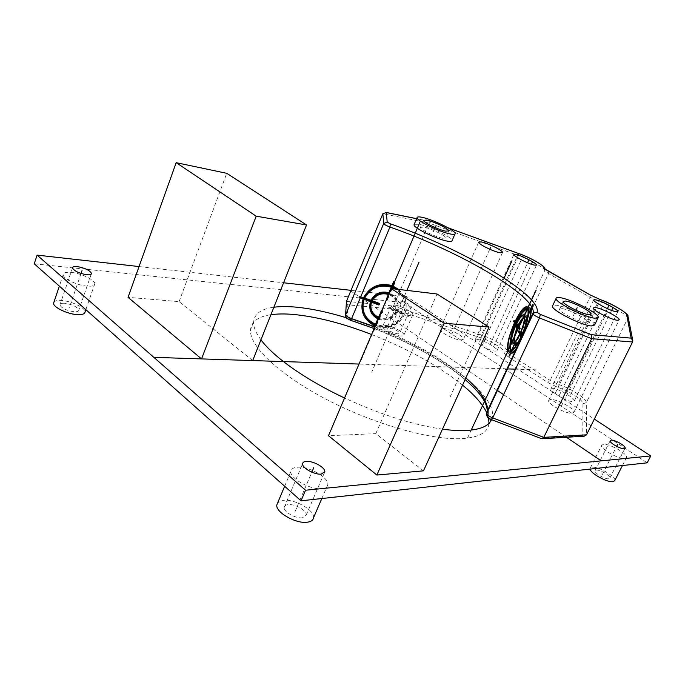 <?xml version="1.0" encoding="UTF-8"?>
<svg xmlns="http://www.w3.org/2000/svg" width="685" height="685" viewBox="0 0 685 685"><rect width="100%" height="100%" fill="white"/><g stroke="black" fill="none" stroke-linecap="round" stroke-linejoin="round"><path stroke-width="0.51" stroke-dasharray="3.42 2.57" d="M351.037 290.346L406.607 296.579L476.255 342.038L475.039 340.077C477.325 338.673 482.351 340.145 490.109 344.495L493.517 346.704C495.983 348.331 497.182 349.59 497.122 350.48C495.837 351.85 491.83 350.96 485.074 347.8L552.444 391.769L550.783 389.183C553.035 387.667 558.147 389.191 566.118 393.738L569.911 396.195C572.96 398.216 574.432 399.775 574.321 400.862C573.062 402.3 569.055 401.41 562.308 398.208L594.315 419.1M406.607 296.579L404.013 302.607L647.188 462.829M552.444 391.769L562.308 398.208L552.444 391.769M478.532 343.767L485.074 347.8L478.532 343.767L517.706 257.723M571.847 413.286L573.91 412.293C575.297 409.022 557.385 399.098 550.877 399.475L548.668 400.485C547.195 403.679 565.459 413.817 571.847 413.286M442.912 328.329C449.471 328.629 464.379 336.498 463.445 339.203L460.765 340.094C454.301 339.906 439.094 331.882 440.095 329.22L442.912 328.329M346.148 317.694L347.132 317.994L347.86 304.791L393.712 309.2L481.187 337.919C492.027 341.361 504.836 349.47 504.083 352.518C504.049 353.563 505.487 355.044 508.398 356.971L547.82 382.53L558.104 387.479C569.406 391.118 583.303 400.168 582.935 403.782L582.789 435.806L541.013 438.332L491.556 419.657M442.476 429.17C413.021 424.905 380.372 414.519 344.555 398.011M260.951 339.794C255.856 332.919 253.407 327.01 253.621 322.053C254.332 313.858 261.088 308.918 273.88 307.231M139.038 266.559L283.581 282.777M400.117 300.929C405.888 302.291 409.587 304.208 411.223 306.683L409.536 307.145C403.756 305.793 400.04 303.875 398.387 301.391L400.117 300.929M423.476 470.835L375.8 433.639L328.492 435.728M252.705 360.575L179.093 301.631L128.044 297.333M561.923 308.635L559.542 309.226C558.575 311.735 578.465 321.95 585.238 322.378L587.447 321.779C588.304 319.201 568.85 309.209 561.923 308.635M442.63 238.269C435.728 237.138 419.939 229.398 420.47 227.411L423.673 227.077C430.677 228.31 446.123 235.897 445.67 237.909L442.63 238.269M594.571 325.041C595.822 321.119 566.615 306.126 556.109 305.202L552.701 305.578M414.237 224.286L418.929 224.286C429.546 226.17 452.734 237.567 452.083 240.623M346.464 301.349L393.464 306.032L429.007 223.053L431.216 221.717L416.6 218.729M541.527 438.674L541.013 438.332M488.354 408.859C481.829 381.75 412.473 339.152 350.103 320.015L347.132 317.994C417.67 338.964 497.533 390.202 492.369 417.079L491.325 419.571M346.353 302.847L347.86 304.791M632.572 341.995L627.888 318.071C627.674 315.117 611.234 305.707 598.45 301.117L589.99 297.196L548.548 273.555L544.738 270.507C545.046 268.083 529.959 259.632 517.714 255.274L481.435 335.016L393.464 306.032L393.712 309.2M584.219 436.191L582.789 435.806M371.595 334.494C407.935 348.793 438.263 365.662 462.572 385.107M487.703 415.033L488.628 418.15M489.013 423.321L488.816 424.666C487.232 432.8 478.37 437.441 462.238 438.588C431.952 440.506 374.883 424.623 327.113 399.749C279.249 374.892 249.323 346.036 250.487 330.016C251.275 321.65 258.082 316.547 270.909 314.715M34.25 263.811L404.013 302.607M394.363 305.048C400.545 305.493 413.569 312.257 412.798 314.646L410.007 315.46C403.902 315.1 390.638 308.216 391.452 305.852L394.363 305.048M71.189 272.399C81.035 273.238 95.052 279.968 94.821 283.77C94.718 285.722 92.158 286.51 87.132 286.142C77.379 285.448 62.943 278.581 63.191 274.771C63.311 272.741 65.974 271.954 71.189 272.399M624.848 458.522L626.535 457.546C628.145 454.095 609.573 443.469 603.502 444.308L601.687 445.31C599.983 448.684 618.897 459.524 624.848 458.522M321.924 488.61C325.555 488.191 327.524 486.855 327.824 484.603C329.168 477.633 308.481 466.005 297.179 467.273C293.274 467.624 291.176 468.994 290.877 471.408C289.507 478.318 310.827 490.203 321.924 488.61M385.621 325.452C391.837 325.743 404.758 332.55 403.91 335.119L401.067 336.07C394.928 335.864 381.768 328.946 382.658 326.402L385.621 325.452M388.678 327.558L386.922 328.124C388.481 330.752 392.162 332.687 397.951 333.92L399.672 333.355C398.122 330.735 394.457 328.8 388.678 327.558M53.978 301.982C55.143 300.715 57.694 300.21 61.633 300.484C71.488 301.075 85.385 307.805 85.06 311.855M64.724 303.267C61.616 303.087 60.015 303.643 59.912 304.928C61.616 308.267 66.351 310.545 74.117 311.743C77.157 311.898 78.724 311.341 78.818 310.091C77.165 306.769 72.473 304.5 64.724 303.267M614.77 480.605C616.517 476.897 598.151 466.16 591.994 467.23L590.136 468.343L590.119 469.088M608.785 478.764C605.146 479.483 593.963 472.941 595.051 470.749L596.155 470.09C599.837 469.422 610.892 475.895 609.838 478.104L608.785 478.764M313.516 517.792C315.057 510.385 294.636 498.689 283.265 500.35L277.742 502.704M302.556 517.749C295.826 518.905 283.273 511.763 284.215 507.354C284.429 505.838 285.705 504.939 288.025 504.648C294.824 503.612 307.154 510.659 306.221 515.086L302.556 517.749M375.8 433.639L437.021 293.993M179.093 301.631L226.744 173.314M450.019 397.18L504.091 278.11M536.192 369.84L515.522 369.164M506.977 368.89L359.008 364.052M566.435 437.278L503.595 394.654M497.045 390.21L350.771 290.997M376.082 362.014L406.881 290.397M573.482 315.451L575.974 310.245L573.482 315.451M561.28 406.325L605.12 316.025M435.24 227.617L433.083 232.635L435.24 227.617M489.758 249.22L451.783 334.169M361.175 360.13L391.649 288.582M360.73 296.845L359.599 296.399L359.197 297.35L360.327 297.795M373.573 329.836L374.489 330.196L376.091 326.445C388.592 329.759 398.011 325.94 404.356 314.997L408.26 316.521L408.671 315.579L404.767 314.055C408.046 304.268 405.64 296.014 397.54 289.284M392.197 288.642L389.962 293.882C397.129 297.787 399.62 303.549 397.437 311.187L403.79 313.67C407.044 303.498 404.193 295.278 395.236 289.01M381.579 311.041L382.495 311.401L379.49 318.465C386.777 320.315 392.3 318.08 396.05 311.752L388.712 308.884L389.114 307.933L396.452 310.802C398.447 303.763 396.153 298.437 389.559 294.833L386.52 301.965L385.595 301.597M376.485 325.512L379.088 319.407C386.991 321.428 392.976 319.005 397.026 312.129L403.379 314.612C397.343 325.015 388.378 328.646 376.485 325.512M398.507 289.395C405.811 296.365 407.883 304.525 404.741 313.867L408.68 315.665L408.269 316.598L404.33 314.809C397.968 325.529 388.541 329.125 376.056 325.598L374.464 329.339M391.82 288.599L389.893 293.111C397.052 297.084 399.543 302.924 397.377 310.639L403.756 313.422C406.873 303.875 404.467 295.783 396.512 289.164M381.87 310.365L382.453 310.596L379.447 317.643C386.725 319.561 392.24 317.395 395.99 311.161L388.652 308.113L389.054 307.171L396.392 310.219C398.379 303.113 396.076 297.727 389.491 294.062L386.46 301.177L385.878 300.946M396.975 311.572C392.916 318.345 386.939 320.683 379.053 318.576L376.459 324.664C388.326 327.987 397.283 324.553 403.354 314.364L396.975 311.572M467.641 437.766L471.203 430.103M514.281 320.537L513.81 321.556M521.585 338.304L522.081 337.243M374.978 364.574L371.681 372.229M404.809 304.029L393.301 330.727M81.061 273.469L69.399 307.488M602.44 474.405L616.628 446.363M295.244 511.156L311.829 472.171M602.432 306.169L558.883 396.23M598.39 303.857L555.055 393.729M611.619 310.459L569.911 396.195M607.372 308.687L566.118 393.738M448.161 227.882L431.216 221.717M481.957 346.002L521.311 259.778M493.517 346.704L531.38 264.307M490.109 344.495L527.544 262.834M481.187 337.919L481.435 335.016C493.602 338.887 508.013 347.971 507.217 351.388C507.2 352.227 508.356 353.409 510.685 354.941L550.124 380.406L558.344 384.362C571.033 388.464 586.66 398.593 586.3 402.652L627.888 318.071L628.017 316.23M582.935 403.782L586.3 402.652L586.514 434.829M600.043 299.55L598.45 301.117L558.344 384.362L558.104 387.479M590.196 294.978L589.99 297.196L550.124 380.406L547.82 382.53M548.685 271.363L548.548 273.555L510.685 354.941L508.398 356.971M544.806 268.708L544.738 270.507L507.217 351.388L504.083 352.518M519.153 253.724L517.714 255.274L429.007 223.053L382.864 213.729M491.171 419.357L488.157 417.019L488.465 409.365M347.124 318.123L345.497 316.17M465.843 377.949C442.339 358.452 412.019 341.395 374.875 326.779M488.157 417.019L486.436 414.048M617.861 311.692L574.321 400.862M593.63 299.996L550.783 389.183M559.542 309.226L563.164 301.563M587.447 321.779L590.984 314.432M598.048 317.849L598.27 317.386M573.91 412.293L619.077 320.049M548.668 400.485L593.193 307.959M423.484 220.339L420.47 227.411M448.598 231.162L445.67 237.909M455.148 233.585L454.951 234.03M502.43 252.705L463.445 339.203M478.669 242.216L440.095 329.22M497.122 350.48L536.458 265.163M475.039 340.077L513.836 254.597M632.846 340.779L632.64 339.743M447.99 227.788L431.036 221.615M430.951 221.589L416.626 218.661M465.115 379.541C441.474 360.13 411.146 343.134 374.121 328.552M492.369 417.079L491.222 419.528M489.921 422.311L488.816 424.666M253.621 322.053L250.487 330.016M412.798 314.646L403.91 335.119M391.452 305.852L382.658 326.402M398.387 301.391L386.922 328.124M411.223 306.683L399.672 333.355M94.821 283.77L85.839 309.637M63.191 274.771L59.355 286.107M72.499 267.938L59.912 304.928M91.268 274.077L78.818 310.091M622.451 465.543L626.535 457.546M590.136 468.343L601.687 445.31M595.051 470.749L610.155 440.746M609.838 478.104L624.994 448.29M321.822 498.526L327.824 484.603M284.652 486.256L290.877 471.408M284.215 507.354L302.59 463.788M306.221 515.086L324.313 472.907"/><path stroke-width="1.03" d="M594.315 419.1L650.75 455.945L647.188 462.829L301.032 500.812L34.25 263.811L37.11 255.12L139.038 266.559M273.88 307.231C280.131 306.418 287.4 306.375 295.68 307.111C310.767 308.524 327.593 312.052 346.148 317.694M491.556 419.657C488.722 426.079 480.194 429.7 465.98 430.514C459.224 430.822 451.398 430.368 442.476 429.17M344.555 398.011C305.621 379.773 273.632 357.013 260.951 339.794M650.75 455.945L305.536 490.22L37.11 255.12M283.581 282.777L351.037 290.346M77.242 266.585C85.008 268.006 89.752 270.275 91.499 273.409C91.439 274.565 89.898 275.01 86.858 274.762C79.075 273.366 74.288 271.089 72.499 267.938C72.559 266.748 74.143 266.302 77.242 266.585M624.086 448.658L625.097 448.084C626.056 446.072 614.839 439.693 611.226 440.172L610.155 440.746C609.171 442.733 620.516 449.197 624.086 448.658M321.239 474.106L324.81 471.76C325.58 467.667 313.045 460.671 306.306 461.399C303.994 461.587 302.761 462.384 302.59 463.788C301.811 467.855 314.578 474.945 321.239 474.106M391.169 288.522L328.492 435.728L376.861 475.047L423.476 470.835L489.047 327.053L437.021 293.993L391.169 288.522L444.214 323.234L489.047 327.053M176.173 162.662L128.044 297.333L201.536 358.906L252.705 360.575L306.529 224.963L226.744 173.314L176.173 162.662L256.199 216.177L306.529 224.963M598.39 303.857L602.432 306.169C610.814 310.545 615.986 312.326 617.947 311.512C617.896 310.733 616.252 309.414 613.032 307.548L609.033 305.27C600.711 300.946 595.582 299.182 593.63 299.996C593.672 300.749 595.256 302.034 598.39 303.857M552.701 305.578L552.452 306.101C550.946 309.86 581.145 325.366 591.292 325.957L594.571 325.041L598.048 317.849M617.356 320.263L619.197 319.801C620.053 317.592 601.396 308.062 595.179 307.505L593.193 307.959C592.234 310.099 611.277 319.835 617.356 320.263M454.951 234.03L452.083 240.623C452.031 241.514 450.524 241.694 447.553 241.171C437.184 239.51 413.209 227.754 414.031 224.783L414.237 224.286M481.272 241.933C487.634 243.004 503.081 250.633 502.542 252.465L500.076 252.765C493.817 251.789 478.053 244.014 478.669 242.216L481.272 241.933M521.311 259.778L517.706 257.723C515.18 256.258 513.887 255.214 513.836 254.597C515.848 253.878 520.891 255.591 528.966 259.743L532.545 261.781C535.148 263.28 536.475 264.35 536.535 264.992C534.523 265.712 529.445 263.982 521.311 259.778M588.937 314.672C582.207 314.158 562.239 303.977 563.164 301.563L565.527 301.023C572.42 301.683 591.943 311.641 591.129 314.124L588.937 314.672M595.025 318.217L598.27 317.386C599.452 313.61 570.151 298.669 559.679 297.615C557.359 297.307 556.151 297.581 556.057 298.429C554.619 302.042 584.921 317.506 595.025 318.217M426.669 220.065L423.484 220.339C422.996 222.248 438.828 229.972 445.712 231.162L448.726 230.871C449.154 228.927 433.665 221.358 426.669 220.065M421.909 217.291C432.5 219.277 455.756 230.639 455.148 233.585C455.114 234.45 453.616 234.604 450.653 234.047C440.301 232.283 416.266 220.553 417.037 217.693C417.071 216.777 418.698 216.64 421.909 217.291M542.237 438.751L584.219 436.191L586.514 434.829L632.572 341.995L632.846 340.779L631.159 338.133L626.647 314.74C626.475 312.154 611.816 303.789 600.428 299.688L589.828 294.773L548.291 271.149C545.226 269.376 543.642 268.118 543.53 267.364C543.83 265.249 530.378 257.731 519.47 253.835L448.161 227.882M586.514 434.829L543.796 437.364L591.635 338.681L591.198 334.665L631.159 338.133M345.497 316.17L346.464 301.349L382.864 213.729L386.254 212.538L387.213 222.06L390.347 223.824C460.526 248.167 542.349 295.226 537.066 312.291L540.311 314.389L591.198 334.665M491.325 419.571C488.028 418.715 486.47 416.634 486.641 413.32C486.898 414.759 488.919 416.283 492.703 417.901L543.796 437.364L541.527 438.674L491.325 419.571L492.703 417.901L539.515 317.943L591.635 338.681L632.572 341.995M346.464 301.349L346.353 302.847M270.909 314.715C277.177 313.824 284.463 313.713 292.752 314.389C316.196 316.556 342.483 323.26 371.595 334.494M462.572 385.107C474.628 395.022 482.702 404.27 486.804 412.841M486.821 412.892L487.703 415.033M488.628 418.15L489.013 423.321M305.536 490.22L301.032 500.812M85.839 309.637L85.06 311.855C84.914 313.927 82.328 314.843 77.294 314.603C67.532 314.158 53.216 307.3 53.558 303.25L53.978 301.982M590.119 469.088C590.401 473.369 607.526 482.814 613.041 481.683L614.77 480.605L622.451 465.543M277.742 502.704L276.826 504.896C275.267 512.243 296.314 524.179 307.479 522.184C311.136 521.636 313.148 520.172 313.516 517.792L321.822 498.526M376.861 475.047L444.214 323.234M201.536 358.906L256.199 216.177M504.091 278.11L511.952 260.822M515.522 369.164L506.977 368.89M359.008 364.052L153.834 357.347M601.207 460.859L566.435 437.278M503.595 394.654L497.045 390.21M350.771 290.997L349.564 290.175M406.881 290.397L419.049 262.098M575.974 310.245L577.138 307.788L575.974 310.245M605.12 316.025L606.182 313.833M436.122 225.57L435.24 227.617L436.122 225.57M490.606 247.311L489.758 249.22M391.649 288.582L420.059 221.854M397.54 289.284L393.01 286.724L394.646 282.888L393.661 282.503L392.025 286.33C379.353 282.956 369.866 286.827 363.555 297.949L360.73 296.845L363.555 297.769C369.857 286.45 379.327 282.391 391.957 285.585L393.584 281.758L394.569 282.143L392.942 285.97L398.507 289.395M373.496 328.963L375.08 325.221C363.684 319.501 359.711 310.665 363.153 298.72L360.327 297.795L363.153 298.9C359.702 311.058 363.692 320.118 375.115 326.069L373.573 329.836M395.236 289.01L392.608 287.674L392.197 288.642M381.579 311.041L378.505 318.088C371.921 314.543 369.6 309.235 371.535 302.171L378.916 305.056L379.319 304.106L371.938 301.22C375.68 294.833 381.22 292.572 388.575 294.447L385.595 301.597M364.137 299.285C360.867 310.844 364.66 319.458 375.508 325.135L378.111 319.03C370.953 315.194 368.436 309.449 370.551 301.785L364.137 299.285M391.623 287.289L388.977 293.497C381.006 291.45 374.995 293.891 370.953 300.835L364.54 298.335C370.551 287.768 379.576 284.087 391.623 287.289M396.512 289.164L392.531 286.921L391.82 288.599M385.878 300.946L388.506 293.677C381.185 291.878 375.654 294.207 371.921 300.647L379.276 303.352L378.882 304.294L371.527 301.597C369.592 308.575 371.912 313.798 378.471 317.258L381.87 310.365M364.137 299.045C360.884 310.408 364.668 318.816 375.483 324.288L378.077 318.2C370.945 314.466 368.427 308.815 370.542 301.246L364.137 299.045M370.936 300.304C374.978 293.291 380.963 290.765 388.917 292.726L391.546 286.535C379.55 283.522 370.551 287.375 364.54 298.095L370.936 300.304M471.203 430.103L536.184 290.063M533.101 304.611L531.149 308.815C531.843 314.021 528.888 323.243 522.287 336.489L522.081 337.243L521.602 336.224C527.416 322.661 529.608 313.131 528.186 307.642L529.967 303.104L528.015 307.317C525.241 304.962 520.865 309.8 514.889 321.847L514.281 320.537M513.81 321.556L514.418 322.866C508.895 335.701 506.686 345.043 507.799 350.883L506.044 355.352L507.953 351.242C510.445 354.325 514.829 349.667 521.105 337.277L521.585 338.304L521.79 337.551C516.293 350.249 512.663 355.19 510.882 352.39L508.972 356.5L510.736 352.03C508.844 345.891 510.291 336.258 515.077 323.123L513.527 321.436L513.99 320.426L515.548 322.104C522.27 310.356 527.407 305.818 530.969 308.498L532.93 304.286M521.431 335.864C526.953 322.986 529.043 313.927 527.698 308.687L524.539 315.502C525.361 319.073 523.965 325.092 520.36 333.561L521.431 335.864M520.189 333.21C523.511 325.409 524.796 319.861 524.051 316.556L520.42 324.382L523.888 316.222C522.27 314.86 519.71 317.669 516.199 324.656L517.38 327.182L516.901 328.209L515.728 325.683C512.508 333.227 511.215 338.715 511.858 342.14L515.454 334.391L512.012 342.491C513.527 344.11 516.096 341.361 519.701 334.254L518.485 331.634L518.973 330.59L520.189 333.21M508.424 350.215L511.532 343.527C513.168 345.3 515.951 342.329 519.872 334.614L520.942 336.917C514.983 348.682 510.813 353.117 508.424 350.215M514.572 323.192C509.315 335.419 507.217 344.298 508.279 349.855L511.378 343.168C510.685 339.46 512.08 333.526 515.574 325.349L514.572 323.192M527.527 308.37L524.367 315.177C522.621 313.687 519.846 316.735 516.045 324.322L515.043 322.173C520.728 310.725 524.89 306.118 527.527 308.37M522.338 336.215C528.563 323.637 531.337 314.852 530.661 309.868L527.493 316.675C528.024 320.135 526.328 326.026 522.398 334.366L522.338 336.215M522.364 334.066C525.96 326.385 527.501 320.94 527.005 317.72L523.366 325.546L526.833 317.395C524.933 315.913 522.098 318.619 518.322 325.495L520.18 328.286L519.701 329.322L517.843 326.522C514.889 334.169 513.87 339.751 514.795 343.288L518.554 335.898L514.949 343.647C516.225 345.163 518.536 342.32 521.876 335.111L521.319 332.756L521.807 331.711L522.364 334.066M521.91 335.41C518.297 343.253 515.822 346.345 514.469 344.675L511.361 351.362C513.099 353.999 516.593 349.307 521.842 337.277L521.91 335.41M515.437 323.534C510.856 336.018 509.443 345.171 511.207 351.003L514.315 344.324C513.288 340.488 514.366 334.426 517.56 326.137L515.437 323.534M518.031 325.11C522.141 317.652 525.241 314.732 527.322 316.35L530.481 309.543C527.125 307.026 522.27 311.35 515.908 322.515L518.031 325.11M82.029 270.652L81.061 273.469M616.628 446.363L617.622 444.394M311.829 472.171L313.721 467.709M613.032 307.548L611.619 310.459M609.033 305.27L607.372 308.687M416.6 218.729L386.254 212.538M531.38 264.307L532.545 261.781M527.544 262.834L528.966 259.743M626.647 314.74L628.145 316.992L632.64 339.743M543.53 267.364L544.806 268.708M382.864 213.729L383.694 223.516C384.259 224.492 386.349 225.665 389.945 227.052C456.844 250.205 534.557 294.559 533.29 312.428L533.033 313.79C533.469 314.894 535.636 316.273 539.515 317.943L540.311 314.389M387.213 222.06L383.694 223.516L345.651 314.826C346.079 316.076 348.066 317.335 351.619 318.611L389.945 227.052L390.347 223.824M537.066 312.291L533.521 313.011L533.041 313.73L487.172 411.394C488.217 402.249 481.11 391.101 465.843 377.949M488.465 409.365L488.354 408.859M374.875 326.779L351.619 318.611L350.275 320.178L346.636 318.225C346.028 318.26 345.685 317.146 345.617 314.903L346.439 301.426M465.115 379.541C480.228 392.668 487.574 403.285 487.172 411.394L533.29 312.428L533.521 313.011L486.436 414.048M552.452 306.101L556.057 298.429M417.037 217.693L414.031 224.783M628.017 316.23C628.984 313.927 613.075 303.994 600.283 299.593L590.008 294.833L544.875 268.931M544.84 268.743C546.313 267.09 532.528 258.373 519.35 253.758L447.99 227.788M416.626 218.661L385.749 212.35M374.121 328.552L350.309 320.186M491.222 419.528L489.921 422.311M59.355 286.107L53.558 303.25M91.499 273.409L91.268 274.077M276.826 504.896L284.652 486.256M324.313 472.907L324.81 471.76"/></g></svg>
